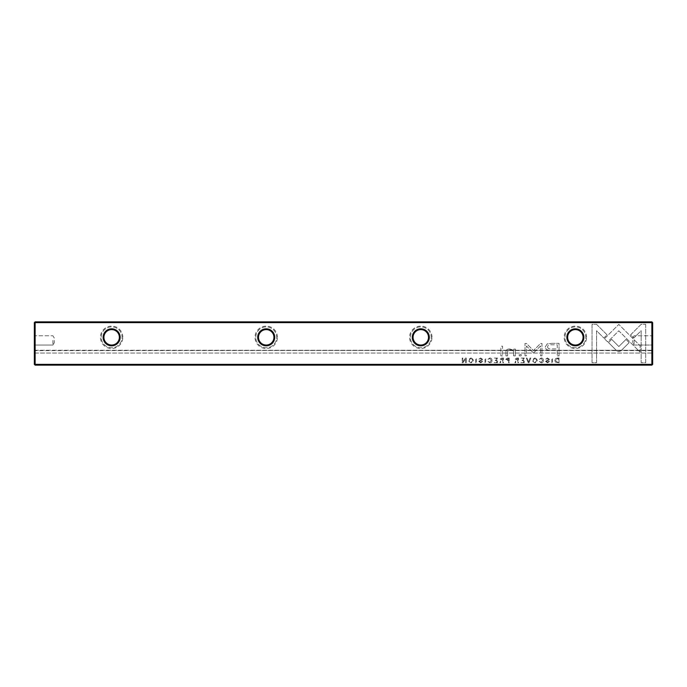 <?xml version="1.0" encoding="UTF-8"?>
<svg xmlns="http://www.w3.org/2000/svg" width="687" height="687" viewBox="0 0 687 687"><rect width="100%" height="100%" fill="white"/><g stroke="black" fill="none" stroke-linecap="round" stroke-linejoin="round"><path stroke-width="0.52" stroke-dasharray="3.44 2.58" d="M528.243 362.753L526.302 358.073L527.049 358.073L528.595 362.023L530.038 358.073L530.819 358.073L529.007 362.753L528.243 362.753L529.007 362.753L530.819 358.073L530.038 358.073L528.595 362.023L527.049 358.073L526.302 358.073L528.243 362.753M604.431 338.768L618.798 324.401L640.138 345.793L640.138 352.199L618.789 330.808L607.677 341.92L604.431 338.768L607.677 341.92L618.789 330.808L640.138 352.199L640.138 345.793L618.798 324.401L604.431 338.768M645.694 324.333L645.694 362.727L641.169 362.727L641.169 330.696L633.852 338.013L630.649 334.809L641.134 324.333L645.694 324.333L641.134 324.333L630.649 334.809L633.852 338.013L641.169 330.696L641.169 362.727L645.694 362.727L645.694 324.333M618.858 351.667L616.728 350.808L608.493 342.564L611.688 339.361L618.841 346.523L625.977 339.43L629.18 342.633L620.954 350.808L618.858 351.667L620.954 350.808L629.18 342.633L625.977 339.43L618.841 346.523L611.688 339.361L608.493 342.564L616.728 350.808L618.858 351.667M539.347 361.491L541.244 362.289L542.661 360.417L541.244 358.494L539.355 359.301L541.176 357.996C542.627 358.03 543.365 358.846 543.408 360.435C543.383 362.015 542.661 362.813 541.244 362.83L539.347 361.491L541.244 362.83C542.661 362.813 543.383 362.015 543.408 360.435C543.365 358.846 542.627 358.03 541.176 357.996L539.355 359.301L541.244 358.494L542.661 360.417L541.244 362.289L539.347 361.491M507.401 358.073L509.213 358.073L509.213 362.753L508.517 362.753L508.517 360.701L505.709 359.353L507.401 358.073L505.709 359.353L508.517 360.701L508.517 362.753L509.213 362.753L509.213 358.073L507.401 358.073M551.824 362.753L551.824 358.073L552.52 358.073L552.52 362.753L551.824 362.753L552.52 362.753L552.52 358.073L551.824 358.073L551.824 362.753M497.508 362.753L494.228 362.753L494.228 362.195L496.821 362.195L496.821 360.598L494.391 360.598L494.391 360.048L496.821 360.048L496.821 358.623L494.288 358.623L494.288 358.073L497.508 358.073L497.508 362.753L497.508 358.073L494.288 358.073L494.288 358.623L496.821 358.623L496.821 360.048L494.391 360.048L494.391 360.598L496.821 360.598L496.821 362.195L494.228 362.195L494.228 362.753L497.508 362.753M534.915 357.996C538.041 359.61 538.041 361.225 534.915 362.83C531.781 361.225 531.781 359.61 534.915 357.996C531.781 359.61 531.781 361.225 534.915 362.83C538.041 361.225 538.041 359.61 534.915 357.996M501.69 358.073L503.528 358.073L503.528 362.753L502.832 362.753L502.832 360.641L500.909 361.113L500.6 362.753L499.853 362.753L500.917 360.4L499.964 359.292L501.69 358.073L499.964 359.292L500.917 360.4L499.853 362.753L500.6 362.753L500.909 361.113L501.957 360.641L502.832 360.641L502.832 362.753L503.528 362.753L503.528 358.073L501.69 358.073M481.922 361.379L482.66 361.448L480.702 362.83L478.736 361.405L481.87 359.275L480.711 358.511L478.916 359.155L480.642 357.996L482.609 359.318L482.042 360.263L479.457 361.465L480.72 362.281L481.922 361.379L480.72 362.281L479.457 361.465L482.042 360.263L482.609 359.318L480.642 357.996L478.916 359.155L480.711 358.511L481.87 359.275L478.736 361.405L480.702 362.83L482.66 361.448L481.922 361.379M596.556 324.333L607.042 334.818L603.839 338.013L596.565 330.739L596.565 362.727L592.039 362.727L592.039 324.333L596.556 324.333L592.039 324.333L592.039 362.727L596.565 362.727L596.565 330.739L603.839 338.013L607.042 334.818L596.556 324.333M586.569 337.317A11.207 11.207 0 0 0 575.362 326.11A11.207 11.207 0 0 0 564.156 337.317A11.207 11.207 0 0 0 575.362 348.524A11.207 11.207 0 0 0 586.569 337.317M431.994 337.317A11.207 11.207 0 0 0 420.788 326.11A11.207 11.207 0 0 0 409.581 337.317A11.207 11.207 0 0 0 420.788 348.524A11.207 11.207 0 0 0 431.994 337.317M277.419 337.317A11.207 11.207 0 0 0 266.212 326.11A11.207 11.207 0 0 0 255.006 337.317A11.207 11.207 0 0 0 266.212 348.524A11.207 11.207 0 0 0 277.419 337.317M122.844 337.317A11.207 11.207 0 0 0 111.638 326.11A11.207 11.207 0 0 0 100.431 337.317A11.207 11.207 0 0 0 111.638 348.524A11.207 11.207 0 0 0 122.844 337.317M34.35 364.368L35.123 364.368L35.123 322.632L651.877 322.632L651.877 364.368L35.123 364.368L35.123 365.14L651.877 365.14L652.65 364.368L652.65 353.041L652.65 364.368L651.877 365.14L651.877 364.368L652.65 364.368L652.65 322.632L651.877 322.632L651.877 321.86L35.123 321.86L35.123 322.632L34.35 322.632L34.35 364.368L34.35 353.041L34.35 364.368L35.123 365.14L651.877 365.14L35.123 365.14L34.35 364.368L35.123 365.14M551.773 343.337L559.046 343.337L559.046 355.892L557.251 355.892L557.251 350.361L551.704 350.361C547.393 350.576 545.28 349.365 545.358 346.737L547.196 343.912L551.773 343.337L547.196 343.912L545.358 346.737C545.28 349.365 547.393 350.576 551.704 350.361L557.251 350.361L557.251 355.892L559.046 355.892L559.046 343.337L551.773 343.337M485.013 362.753L485.013 358.073L485.709 358.073L485.709 362.753L485.013 362.753L485.709 362.753L485.709 358.073L485.013 358.073L485.013 362.753M557.578 358.073L559.038 358.073L559.038 362.753L555.474 362.204L554.838 360.477L555.74 358.477L557.578 358.073L555.74 358.477L554.838 360.477L555.474 362.204L559.038 362.753L559.038 358.073L557.578 358.073M532.82 352.337L526.448 346.016L526.448 355.789L525.014 355.789L525.014 343.44L526.448 343.44L533.49 350.61L540.54 343.44L541.983 343.44L541.983 355.789L540.549 355.789L540.549 345.999L534.16 352.337L532.82 352.337L534.16 352.337L540.549 345.999L540.549 355.789L541.983 355.789L541.983 343.44L540.54 343.44L533.49 350.61L526.448 343.44L525.014 343.44L525.014 355.789L526.448 355.789L526.448 346.016L532.82 352.337M487.95 361.491L489.848 362.289L491.265 360.417L489.848 358.494L487.968 359.301L489.779 357.996C491.231 358.03 491.978 358.846 492.012 360.435C491.986 362.015 491.265 362.813 489.848 362.83L487.95 361.491L489.848 362.83C491.265 362.813 491.986 362.015 492.012 360.435C491.978 358.846 491.231 358.03 489.779 357.996L487.968 359.301L489.848 358.494L491.265 360.417L489.848 362.289L487.95 361.491M516.727 358.073L518.565 358.073L518.565 362.753L517.869 362.753L517.869 360.641L515.946 361.113L515.628 362.753L514.889 362.753L515.954 360.4L515.001 359.292L516.727 358.073L515.001 359.292L515.954 360.4L514.889 362.753L515.628 362.753L515.946 361.113L516.993 360.641L517.869 360.641L517.869 362.753L518.565 362.753L518.565 358.073L516.727 358.073M470.973 357.996C474.107 359.61 474.107 361.225 470.973 362.83C467.847 361.225 467.847 359.61 470.973 357.996C467.847 359.61 467.847 361.225 470.973 362.83C474.107 361.225 474.107 359.61 470.973 357.996M475.705 362.753L475.705 358.073L476.4 358.073L476.4 362.753L475.705 362.753L476.4 362.753L476.4 358.073L475.705 358.073L475.705 362.753M524.258 362.753L520.978 362.753L520.978 362.195L523.563 362.195L523.563 360.598L521.141 360.598L521.141 360.048L523.563 360.048L523.563 358.623L521.029 358.623L521.029 358.073L524.258 358.073L524.258 362.753L524.258 358.073L521.029 358.073L521.029 358.623L523.563 358.623L523.563 360.048L521.141 360.048L521.141 360.598L523.563 360.598L523.563 362.195L520.978 362.195L520.978 362.753L524.258 362.753M466.258 362.753L465.614 362.753L465.614 358.777L463.029 362.753L462.179 362.753L462.179 358.073L462.806 358.073L462.806 361.886L465.271 358.073L466.258 358.073L466.258 362.753L466.258 358.073L465.271 358.073L462.806 361.886L462.806 358.073L462.179 358.073L462.179 362.753L463.029 362.753L465.614 358.777L465.614 362.753L466.258 362.753M502.549 355.892L500.866 355.892L500.866 346.188L502.549 346.188L502.549 355.892L502.549 346.188L500.866 346.188L500.866 355.892L502.549 355.892M548.733 361.379L549.471 361.448L547.513 362.83L545.555 361.405L548.681 359.275L547.522 358.511L545.727 359.155L547.453 357.996L549.42 359.318L548.853 360.263L546.277 361.465L547.53 362.281L548.733 361.379L547.53 362.281L546.277 361.465L548.853 360.263L549.42 359.318L547.453 357.996L545.727 359.155L547.522 358.511L548.681 359.275L545.555 361.405L547.513 362.83L549.471 361.448L548.733 361.379M521.175 355.892L519.217 355.892L519.217 354.423L521.175 354.423L521.175 355.892L521.175 354.423L519.217 354.423L519.217 355.892L521.175 355.892M515.327 351.306L515.327 355.892L513.618 355.892L513.618 352.156C513.507 350.705 512.39 349.949 510.269 349.881C508.474 349.872 507.59 350.61 507.624 352.087L507.624 355.892L505.95 355.892L505.95 351.89C505.941 349.949 507.246 348.979 509.866 348.979L513.687 350.301L513.79 349.125L515.473 349.125L515.327 351.306L515.473 349.125L513.79 349.125L513.687 350.301L509.866 348.979C507.246 348.979 505.941 349.949 505.95 351.89L505.95 355.892L507.624 355.892L507.624 352.087C507.59 350.61 508.474 349.872 510.269 349.881C512.39 349.949 513.507 350.705 513.618 352.156L513.618 355.892L515.327 355.892L515.327 351.306M52.899 340.409L52.899 345.046L52.899 340.409M54.29 340.409L54.29 342.727L54.29 340.409M35.123 340.409L35.123 345.046L35.123 340.409M34.35 340.409L34.35 345.819L34.35 340.409M652.65 340.409L652.65 345.819L652.65 340.409M651.877 340.409L651.877 345.046L651.877 340.409M634.101 340.409L634.101 345.046L634.101 340.409M632.71 340.409L632.71 342.727L632.71 340.409M101.204 337.317A10.434 10.434 0 0 1 111.638 326.883A10.434 10.434 0 0 1 122.071 337.317A10.434 10.434 0 0 1 111.638 347.751A10.434 10.434 0 0 1 101.204 337.317A10.434 10.434 0 0 1 111.638 326.883A10.434 10.434 0 0 1 122.071 337.317A10.434 10.434 0 0 1 111.638 347.751A10.434 10.434 0 0 1 101.204 337.317M255.779 337.317A10.434 10.434 0 0 1 266.212 326.883A10.434 10.434 0 0 1 276.646 337.317A10.434 10.434 0 0 1 266.212 347.751A10.434 10.434 0 0 1 255.779 337.317A10.434 10.434 0 0 1 266.212 326.883A10.434 10.434 0 0 1 276.646 337.317A10.434 10.434 0 0 1 266.212 347.751A10.434 10.434 0 0 1 255.779 337.317M410.354 337.317A10.434 10.434 0 0 1 420.788 326.883A10.434 10.434 0 0 1 431.221 337.317A10.434 10.434 0 0 1 420.788 347.751A10.434 10.434 0 0 1 410.354 337.317A10.434 10.434 0 0 1 420.788 326.883A10.434 10.434 0 0 1 431.221 337.317A10.434 10.434 0 0 1 420.788 347.751A10.434 10.434 0 0 1 410.354 337.317M564.929 337.317A10.434 10.434 0 0 1 575.362 326.883A10.434 10.434 0 0 1 585.796 337.317A10.434 10.434 0 0 1 575.362 347.751A10.434 10.434 0 0 1 564.929 337.317A10.434 10.434 0 0 1 575.362 326.883A10.434 10.434 0 0 1 585.796 337.317A10.434 10.434 0 0 1 575.362 347.751A10.434 10.434 0 0 1 564.929 337.317M583.091 337.317A7.729 7.729 0 0 0 575.362 329.588A7.729 7.729 0 0 0 567.634 337.317A7.729 7.729 0 0 0 575.362 345.046A7.729 7.729 0 0 0 583.091 337.317M428.516 337.317A7.729 7.729 0 0 0 420.788 329.588A7.729 7.729 0 0 0 413.059 337.317A7.729 7.729 0 0 0 420.788 345.046A7.729 7.729 0 0 0 428.516 337.317M273.941 337.317A7.729 7.729 0 0 0 266.212 329.588A7.729 7.729 0 0 0 258.484 337.317A7.729 7.729 0 0 0 266.212 345.046A7.729 7.729 0 0 0 273.941 337.317M119.366 337.317A7.729 7.729 0 0 0 111.638 329.588A7.729 7.729 0 0 0 103.909 337.317A7.729 7.729 0 0 0 111.638 345.046A7.729 7.729 0 0 0 119.366 337.317M34.35 350.645L34.35 353.041L34.35 350.258L652.65 350.645L652.65 353.041L652.65 350.258L34.35 350.645M34.35 353.041L652.65 353.041L34.35 353.041M34.35 350.258L652.65 350.258L34.35 350.258M652.65 364.368L651.877 365.14M35.123 321.86L34.35 322.632M652.65 322.632L651.877 321.86M547.668 346.858C547.642 348.481 549.059 349.168 551.936 348.919L557.251 348.919L557.251 344.797L551.936 344.797C549.05 344.548 547.633 345.226 547.668 346.858C547.633 345.226 549.05 344.548 551.936 344.797L557.251 344.797L557.251 348.919L551.936 348.919C549.059 349.168 547.642 348.481 547.668 346.858M500.711 359.353L502.832 360.065L502.832 358.657L500.711 359.353L502.832 358.657L502.832 360.065L500.711 359.353M555.56 360.477L557.234 362.195L558.342 362.195L558.342 358.58L557.355 358.58L555.56 360.477L557.355 358.58L558.342 358.58L558.342 362.195L557.234 362.195L555.56 360.477M534.915 358.511C532.769 359.773 532.769 361.036 534.915 362.289C537.062 361.018 537.062 359.765 534.915 358.511C537.062 359.765 537.062 361.018 534.915 362.289C532.769 361.036 532.769 359.773 534.915 358.511M515.748 359.353L517.869 360.065L517.869 358.657L515.748 359.353L517.869 358.657L517.869 360.065L515.748 359.353M506.439 359.37L508.517 360.117L508.517 358.605L506.439 359.37L508.517 358.605L508.517 360.117L506.439 359.37M470.981 358.511C468.835 359.773 468.835 361.036 470.981 362.289C473.128 361.018 473.128 359.765 470.981 358.511C473.128 359.765 473.128 361.018 470.981 362.289C468.835 361.036 468.835 359.773 470.981 358.511M54.29 342.727L52.899 345.046L35.123 345.046L34.35 345.819L35.123 345.046L52.899 345.046L54.29 342.727M651.877 335.771L652.65 334.998L651.877 335.771L634.101 335.771L651.877 335.771M632.71 338.09L634.101 335.771L632.71 338.09M634.101 345.046L651.877 345.046L652.65 345.819L651.877 345.046L634.101 345.046L632.71 342.727L634.101 345.046M35.123 335.771L34.35 334.998L35.123 335.771L52.899 335.771L35.123 335.771M54.29 338.09L52.899 335.771L54.29 338.09"/><path stroke-width="1.03" d="M103.136 337.317A8.502 8.502 0 0 1 111.638 328.815A8.502 8.502 0 0 1 120.139 337.317A8.502 8.502 0 0 1 111.638 345.819A8.502 8.502 0 0 1 103.136 337.317M119.366 337.317A7.729 7.729 0 0 0 111.638 329.588A7.729 7.729 0 0 0 103.909 337.317A7.729 7.729 0 0 0 111.638 345.046A7.729 7.729 0 0 0 119.366 337.317M257.711 337.317A8.502 8.502 0 0 1 266.212 328.815A8.502 8.502 0 0 1 274.714 337.317A8.502 8.502 0 0 1 266.212 345.819A8.502 8.502 0 0 1 257.711 337.317M273.941 337.317A7.729 7.729 0 0 0 266.212 329.588A7.729 7.729 0 0 0 258.484 337.317A7.729 7.729 0 0 0 266.212 345.046A7.729 7.729 0 0 0 273.941 337.317M412.286 337.317A8.502 8.502 0 0 1 420.788 328.815A8.502 8.502 0 0 1 429.289 337.317A8.502 8.502 0 0 1 420.788 345.819A8.502 8.502 0 0 1 412.286 337.317M428.516 337.317A7.729 7.729 0 0 0 420.788 329.588A7.729 7.729 0 0 0 413.059 337.317A7.729 7.729 0 0 0 420.788 345.046A7.729 7.729 0 0 0 428.516 337.317M566.861 337.317A8.502 8.502 0 0 1 575.362 328.815A8.502 8.502 0 0 1 583.864 337.317A8.502 8.502 0 0 1 575.362 345.819A8.502 8.502 0 0 1 566.861 337.317M583.091 337.317A7.729 7.729 0 0 0 575.362 329.588A7.729 7.729 0 0 0 567.634 337.317A7.729 7.729 0 0 0 575.362 345.046A7.729 7.729 0 0 0 583.091 337.317M34.35 364.368L34.35 322.632L35.123 322.632L35.123 364.368L651.877 364.368L651.877 322.632L35.123 322.632L35.123 321.86L651.877 321.86L652.65 322.632L652.65 364.368L651.877 365.14L35.123 365.14L35.123 364.368L34.35 364.368L35.123 365.14M652.65 364.368L651.877 364.368L651.877 365.14M35.123 321.86L34.35 322.632M651.877 321.86L651.877 322.632L652.65 322.632"/></g></svg>
